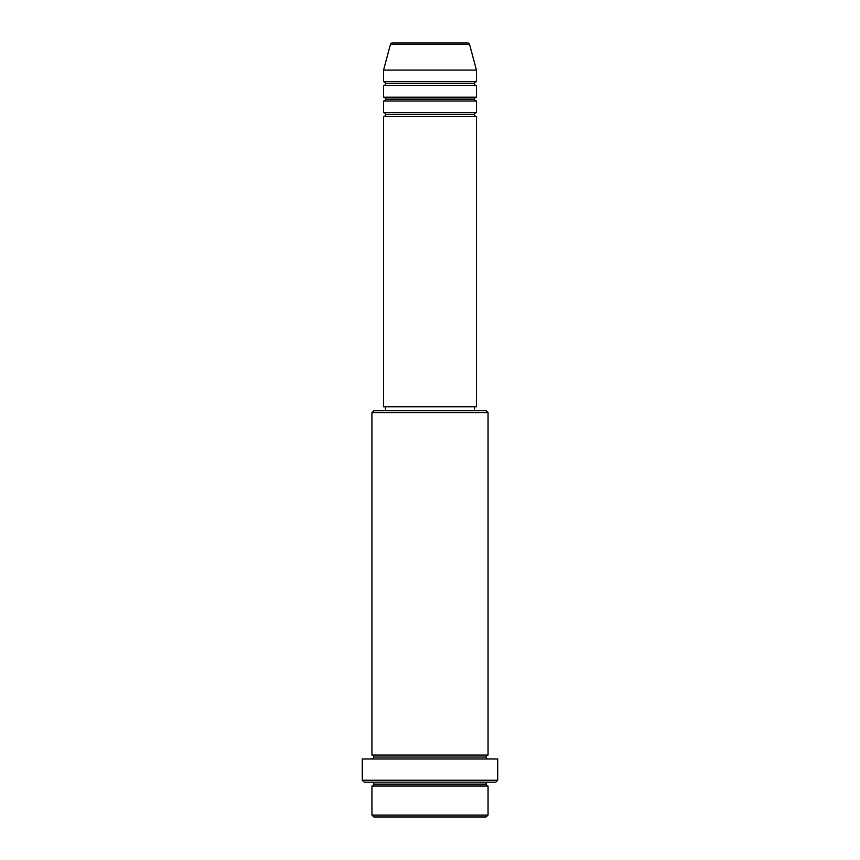 <?xml version="1.0" encoding="UTF-8"?>
<svg xmlns="http://www.w3.org/2000/svg" width="860" height="860" viewBox="0 0 860 860"><rect width="100%" height="100%" fill="white"/><g stroke="black" fill="none" stroke-linecap="round" stroke-linejoin="round"><path stroke-width="0.64" stroke-dasharray="4.3 3.22" d="M383.56 116.53L476.44 116.53L383.56 116.53M474.505 114.595L385.495 114.595L474.505 114.595M476.44 112.66L383.56 112.66L476.44 112.66M383.56 101.05L476.44 101.05L383.56 101.05M474.505 99.115L385.495 99.115L474.505 99.115M476.44 97.18L383.56 97.18L476.44 97.18M383.56 85.57L476.44 85.57L383.56 85.57M474.505 83.635L385.495 83.635L474.505 83.635M476.44 81.7L383.56 81.7L476.44 81.7M371.95 786.04L488.05 786.04L371.95 786.04M486.115 784.105L373.885 784.105L486.115 784.105M488.05 782.17L364.21 782.17L488.05 782.17M373.885 757.015L486.115 757.015L373.885 757.015M488.05 755.08L371.95 755.08L488.05 755.08M371.95 758.95L497.725 758.95L371.95 758.95M385.495 410.65L486.115 410.65L385.495 410.65M474.505 406.78L385.495 406.78L474.505 406.78M383.56 70.09L476.44 70.09L383.56 70.09M390.429 44.43L469.571 44.43L390.429 44.43M392.3 43L467.7 43L392.3 43M373.885 817L486.115 817L373.885 817M488.05 815.065L371.95 815.065L488.05 815.065M497.725 780.235L362.275 780.235L497.725 780.235M371.95 412.585L488.05 412.585L371.95 412.585M383.56 406.78L476.44 406.78L383.56 406.78M385.495 406.78L473.645 406.78L385.495 406.78"/><path stroke-width="1.29" d="M467.7 43L392.3 43A1.935 1.935 0 0 0 390.429 44.43L469.571 44.43A1.935 1.935 0 0 0 467.7 43L392.3 43A1.935 1.935 0 0 0 390.429 44.43L383.56 70.09L476.44 70.09L469.571 44.43L390.429 44.43L383.56 70.09L383.56 81.7A1.935 1.935 0 0 1 385.495 83.635A1.935 1.935 0 0 1 383.56 85.57L383.56 97.18A1.935 1.935 0 0 1 385.495 99.115A1.935 1.935 0 0 1 383.56 101.05L383.56 112.66A1.935 1.935 0 0 1 385.495 114.595A1.935 1.935 0 0 1 383.56 116.53L383.56 406.78L476.44 406.78L476.44 116.53A1.935 1.935 0 0 1 474.505 114.595A1.935 1.935 0 0 1 476.429 112.66L476.44 101.05A1.935 1.935 0 0 1 474.505 99.115A1.935 1.935 0 0 1 476.429 97.18L476.44 85.57A1.935 1.935 0 0 1 474.505 83.635A1.935 1.935 0 0 1 476.429 81.7L476.44 70.09L383.56 70.09L383.56 81.7L476.44 81.7A1.935 1.935 0 0 0 474.505 83.635L385.495 83.635A1.935 1.935 0 0 0 383.56 81.7L476.44 81.7L476.44 70.09L469.571 44.43A1.935 1.935 0 0 0 467.7 43M371.95 815.065L373.885 817L486.115 817L488.05 815.065L371.95 815.065L488.05 815.065L488.05 786.04A1.935 1.935 0 0 1 486.115 784.105A1.935 1.935 0 0 1 488.05 782.17A1.935 1.935 0 0 0 486.115 784.105L373.885 784.105A1.935 1.935 0 0 1 371.95 786.04L371.95 815.065L371.95 786.04A1.935 1.935 0 0 0 373.885 784.105A1.935 1.935 0 0 0 371.95 782.17A1.935 1.935 0 0 1 373.885 784.105L486.115 784.105A1.935 1.935 0 0 0 488.05 786.04L371.95 786.04L488.05 786.04L488.05 815.065L486.115 817L373.885 817L371.95 815.065M488.05 412.585L486.115 410.65L373.885 410.65L371.95 412.585L488.05 412.585L371.95 412.585L371.95 755.08A1.935 1.935 0 0 1 373.885 757.015A1.935 1.935 0 0 1 371.95 758.95A1.935 1.935 0 0 0 373.885 757.015L486.115 757.015A1.935 1.935 0 0 1 488.05 755.08L488.05 412.585L488.05 755.08A1.935 1.935 0 0 0 486.115 757.015A1.935 1.935 0 0 0 488.05 758.95A1.935 1.935 0 0 1 486.115 757.015L373.885 757.015A1.935 1.935 0 0 0 371.95 755.08L488.05 755.08L371.95 755.08L371.95 412.585L373.885 410.65L486.115 410.65L488.05 412.585M362.275 780.235L364.21 782.17L495.79 782.17L497.725 780.235L362.275 780.235L497.725 780.235L497.725 758.95L362.275 758.95L362.275 780.235L362.275 758.95L497.725 758.95L497.725 780.235L495.79 782.17L364.21 782.17L362.275 780.235M383.56 112.66L476.44 112.66A1.935 1.935 0 0 0 474.505 114.595L385.495 114.595A1.935 1.935 0 0 0 383.56 112.66L383.56 101.05A1.935 1.935 0 0 0 385.495 99.115A1.935 1.935 0 0 0 383.56 97.18L476.44 97.18A1.935 1.935 0 0 0 474.505 99.115L385.495 99.115L474.505 99.115A1.935 1.935 0 0 0 476.429 101.05L383.56 101.05L476.44 101.05L476.44 112.66L383.56 112.66M476.44 116.53L383.56 116.53A1.935 1.935 0 0 0 385.495 114.595L474.505 114.595A1.935 1.935 0 0 0 476.429 116.53L476.44 406.78L383.56 406.78L383.56 116.53L476.44 116.53M474.505 410.65L474.505 406.78L474.505 410.65M385.495 406.78L385.495 410.65L385.495 406.78M476.44 85.57L383.56 85.57A1.935 1.935 0 0 0 385.495 83.635L474.505 83.635A1.935 1.935 0 0 0 476.44 85.57L476.44 97.18L383.56 97.18L383.56 85.57L476.44 85.57"/></g></svg>
